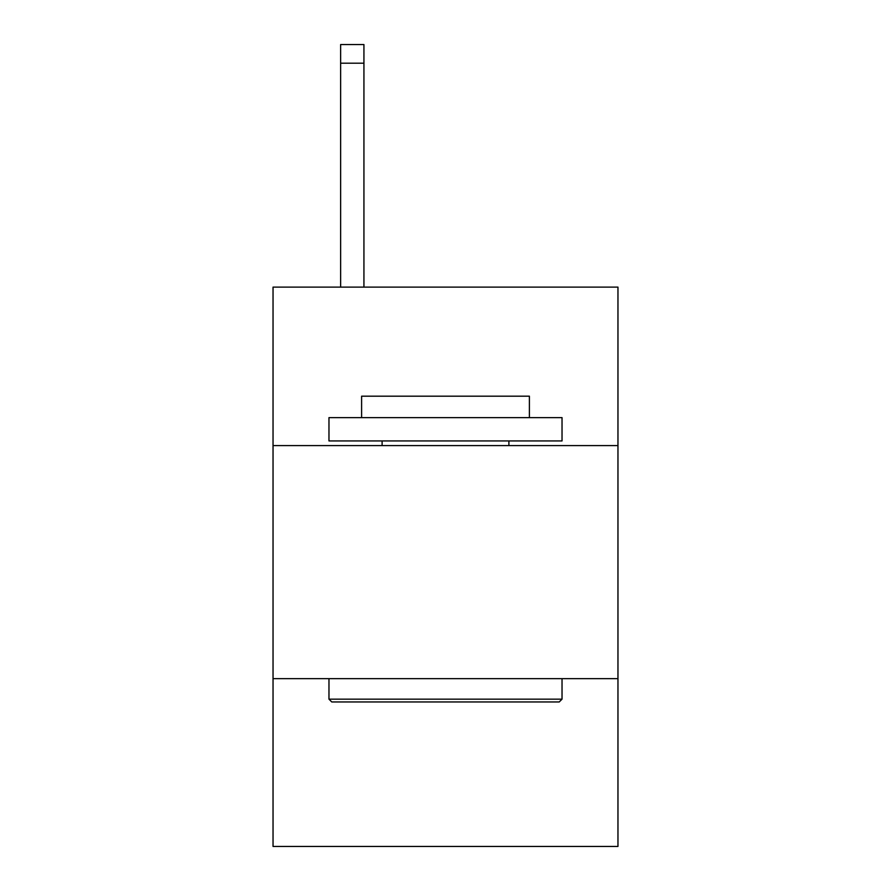 <?xml version="1.0" encoding="UTF-8"?>
<svg xmlns="http://www.w3.org/2000/svg" width="891" height="891" viewBox="0 0 891 891"><rect width="100%" height="100%" fill="white"/><g stroke="black" fill="none" stroke-linecap="round" stroke-linejoin="round"><path stroke-width="1.34" d="M617.964 445.589L617.964 287.114L273.036 287.114L273.036 445.589L617.964 445.589L617.964 846.45L273.036 846.45L273.036 445.589M617.964 678.652L273.036 678.652M331.764 701.952L328.968 699.157L562.032 699.157L559.236 701.952L331.764 701.952M562.032 417.623L562.032 440.934L328.968 440.934L328.968 417.623L562.032 417.623M361.601 417.623L361.601 396.183L529.399 396.183L529.399 417.623M562.032 678.652L562.032 699.157M328.968 678.652L328.968 699.157M508.895 440.934L508.895 445.589M382.105 440.934L382.105 445.589M363.929 287.114L363.929 63.194L340.629 63.194L340.629 44.55L363.929 44.55L363.929 63.194M340.629 287.114L340.629 63.194"/></g></svg>
